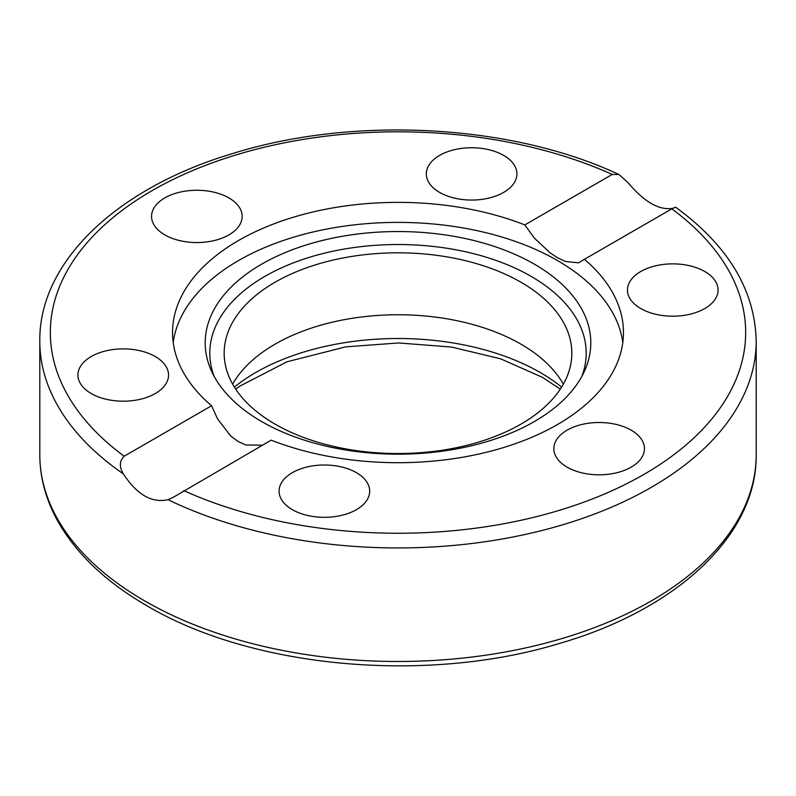 <?xml version="1.0" encoding="UTF-8"?>
<svg xmlns="http://www.w3.org/2000/svg" width="796" height="796" viewBox="0 0 796 796"><rect width="100%" height="100%" fill="white"/><g stroke="black" fill="none" stroke-linecap="round" stroke-linejoin="round"><path stroke-width="1.19" d="M232.651 384.15A173.836 100.366 180 0 1 520.922 344.151A173.836 100.366 180 0 1 563.349 384.15M520.922 282.212A173.836 100.366 180 0 1 571.836 353.175A173.836 100.366 180 0 1 398 453.541A173.836 100.366 180 0 1 224.164 353.175A173.836 100.366 180 0 1 331.474 260.461A173.836 100.366 180 0 1 520.922 282.212M211.587 405.751A225.457 130.166 180 0 1 172.543 332.529A225.457 130.166 180 0 1 238.581 240.491A225.457 130.166 180 0 1 524.813 224.91L612.223 174.443L618.98 174.543L627.945 182.573C644.143 201.866 659.038 210.462 672.65 208.373C676.859 206.642 676.58 206.801 671.824 208.851L584.413 259.317A225.457 130.166 180 0 1 623.457 332.529A225.457 130.166 180 0 1 503.45 447.581A225.457 130.166 180 0 1 271.187 440.158L173.279 497.291L168.055 499.699C151.857 503.281 136.962 494.684 123.35 473.899C119.141 466.804 119.42 460.914 124.176 456.217L211.587 405.751L217.547 418.905L230.731 435.999L237.865 441.352L245.695 444.954L262.501 445.173M173.21 342.549A225.457 130.166 180 0 1 238.581 260.521A225.457 130.166 180 0 1 476.197 230.472A225.457 130.166 180 0 1 622.79 342.549M584.413 259.317L578.463 262.839L565.289 261.456L557.449 257.715L550.185 252.919L534.345 238.094L524.813 224.91M684.49 315.296A45.302 26.159 180 0 1 627.457 290.033A45.302 26.159 180 0 1 661.038 264.76A45.302 26.159 180 0 1 718.062 290.023A45.302 26.159 180 0 1 684.49 315.296M280.62 484.396A45.302 26.159 180 0 1 330.29 465.232A45.302 26.159 180 0 1 369.682 491.162A45.302 26.159 180 0 1 368.14 497.938A45.302 26.159 180 0 1 318.47 517.092A45.302 26.159 180 0 1 279.078 491.162A45.302 26.159 180 0 1 280.62 484.396M567.11 467.152A45.302 26.159 180 0 1 553.837 448.655A45.302 26.159 180 0 1 581.806 424.497A45.302 26.159 180 0 1 631.168 430.168A45.302 26.159 180 0 1 644.442 448.665A45.302 26.159 180 0 1 616.472 472.824A45.302 26.159 180 0 1 567.11 467.152M134.962 400.298A45.302 26.159 180 0 1 77.938 375.045A45.302 26.159 180 0 1 111.51 349.772A45.302 26.159 180 0 1 168.543 375.025A45.302 26.159 180 0 1 134.962 400.298M164.832 234.9A45.302 26.159 180 0 1 151.558 216.403A45.302 26.159 180 0 1 179.528 192.244A45.302 26.159 180 0 1 228.89 197.915A45.302 26.159 180 0 1 242.163 216.403A45.302 26.159 180 0 1 214.194 240.571A45.302 26.159 180 0 1 164.832 234.9M427.86 167.13A45.302 26.159 180 0 1 477.53 147.966A45.302 26.159 180 0 1 516.922 173.896A45.302 26.159 180 0 1 515.38 180.672A45.302 26.159 180 0 1 465.71 199.836A45.302 26.159 180 0 1 426.318 173.906A45.302 26.159 180 0 1 427.86 167.13M261.675 264.153A192.791 111.311 180 0 1 494.276 246.412A192.791 111.311 180 0 1 584.304 371.503A192.791 111.311 180 0 1 398 454.168A192.791 111.311 180 0 1 211.696 371.503A192.791 111.311 180 0 1 261.675 264.153M214.124 376.319A188.194 108.654 180 0 1 264.929 276.351A188.194 108.654 180 0 1 488.227 257.824A188.194 108.654 180 0 1 581.876 376.319M561.628 387.065A201.229 116.176 0 0 0 540.285 372.538A201.229 116.176 0 0 0 234.372 387.065M671.824 208.851A347.663 200.721 180 0 1 643.835 474.466A347.663 200.721 180 0 1 183.776 490.625M168.055 499.699A358.2 206.801 0 0 0 549.558 528.514A358.2 206.801 0 0 0 756.2 341.136C755.026 290.202 728.161 245.546 675.615 207.179M144.713 600.92A358.2 206.801 180 0 1 39.8 454.685C39.86 476.535 45.342 497.759 56.247 518.355C74.526 552.195 104.744 581.329 146.892 605.736C252.631 668.501 427.741 684.112 560.653 643.088C677.416 609.089 757.155 534.803 756.2 454.685A358.2 206.801 180 0 1 535.081 645.745A358.2 206.801 180 0 1 144.713 600.92M39.8 454.685L39.8 341.136A358.2 206.801 0 0 0 123.35 473.899M124.176 456.217A347.663 200.721 180 0 1 152.165 190.602A347.663 200.721 180 0 1 612.223 174.443M235.715 389.144L239.835 386.12L287.048 361.762L345.753 346.857L398.677 342.957L451.551 347.056L500.654 358.837L542.464 377.354L560.284 389.144M756.2 454.685L756.2 341.136M618.98 174.543C511.589 124.027 353.494 115.579 232.183 153.688C117.092 188.055 38.875 261.765 39.8 341.136"/></g></svg>
